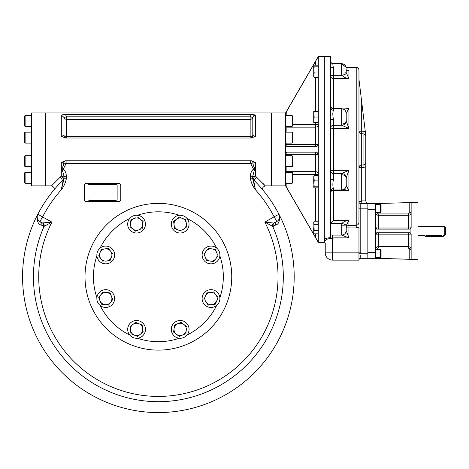<?xml version="1.0" encoding="UTF-8"?>
<svg xmlns="http://www.w3.org/2000/svg" width="469" height="469" viewBox="0 0 469 469"><rect width="100%" height="100%" fill="white"/><g stroke="black" fill="none" stroke-linecap="round" stroke-linejoin="round"><path stroke-width="0.7" d="M417.979 235.52L425.043 235.485L425.043 236.634L443.269 236.634L443.269 235.52L444.753 235.52L444.753 226.404L445.55 227.201L445.55 234.723L444.753 235.52M426.298 235.309C424.533 235.538 424.533 235.538 426.298 235.309L441.904 235.309C443.668 235.538 443.668 235.538 441.904 235.309L441.904 236.634M380.605 257.622L381.063 257.164L381.063 249.871L380.605 249.42L380.605 257.622L375.593 257.622M380.605 212.504L381.063 212.047L381.063 204.76L380.605 204.302L380.605 212.504L375.593 212.504M408.405 229.136L408.405 228.022L411.143 227.77L411.143 202.655L409.777 202.579L375.593 203.616L375.593 227.77L378.331 228.022L378.331 229.136M375.622 228.04A1.366 1.366 0 0 1 375.593 227.77L375.593 258.308L417.979 259.445L417.979 202.479L367.848 203.616C366.893 203.558 366.213 202.672 365.797 200.967L365.797 137.083C365.797 135.236 364.888 134.14 363.059 133.8L364.225 134.093M409.378 248.394L409.777 249.373L408.405 247.984L408.405 246.641C410.07 246.805 410.985 247.714 411.143 249.373L409.777 249.373L409.777 259.345L410.914 259.339L375.593 258.308L360.784 258.308L360.761 257.962M375.657 233.732A1.366 1.366 0 0 0 375.593 234.154L411.143 234.154L411.143 259.263M376.83 232.788A1.366 1.366 0 0 1 376.953 232.782L409.777 232.782A1.366 1.366 0 0 1 410.182 232.847M410.504 232.993A1.366 1.366 0 0 1 411.049 233.65M411.137 234.06A1.366 1.366 0 0 1 411.143 234.154L410.914 233.398L409.777 232.782M376.959 249.42L378.331 247.984L408.405 247.984M411.114 228.034L411.049 228.262A1.366 1.366 0 0 1 410.914 228.526L411.143 227.77A1.366 1.366 0 0 1 411.061 228.233M410.914 233.398L410.914 228.526A1.366 1.366 0 0 1 410.639 228.831M410.557 228.895A1.366 1.366 0 0 1 409.953 229.124M409.853 229.136A1.366 1.366 0 0 1 409.777 229.136L376.959 229.136A1.366 1.366 0 0 1 376.537 229.071M375.593 212.615L375.593 212.551C375.751 214.204 376.666 215.119 378.331 215.283L408.405 215.283C410.07 215.119 410.979 214.21 411.143 212.551L411.143 212.615M408.405 213.94L378.331 213.94L378.331 228.022L408.405 228.022L408.405 213.94L409.777 212.551L411.143 212.551M375.593 212.551L376.959 212.551L377.357 213.53M375.675 233.691A1.366 1.366 0 0 1 376.085 233.105M376.103 233.087A1.366 1.366 0 0 1 376.824 232.794M376.953 232.782A1.366 1.366 0 0 1 376.959 232.782L375.593 234.154M378.331 232.782L378.331 246.641C376.666 246.8 375.757 247.714 375.593 249.373L375.593 249.309M376.959 249.373L375.593 249.373M376.707 229.112L376.478 229.048A1.366 1.366 0 0 1 375.827 228.538M375.956 228.696L375.751 228.409A1.366 1.366 0 0 1 375.64 228.116L375.657 228.186M411.143 202.538L410.504 202.567M375.593 203.616L376.959 203.575L376.959 204.302M375.593 258.308L375.95 258.313M376.302 258.325L376.666 258.337M410.398 259.357L410.715 259.351M376.959 229.136L375.593 227.77M410.914 228.526L409.777 229.136M375.593 209.543L367.848 209.543L367.848 252.381L375.593 252.381M87.967 185.613L87.967 199.284A0.909 0.909 0 0 0 88.876 200.193L116.224 200.193A0.909 0.909 0 0 0 117.133 199.284L117.133 185.613A0.909 0.909 0 0 0 116.224 184.698L88.876 184.698A0.909 0.909 0 0 0 87.967 185.613M88.999 184.698A0.909 0.909 0 0 1 89.79 184.241L115.31 184.241A0.909 0.909 0 0 1 116.101 184.698M88.999 200.193A0.909 0.909 0 0 0 89.79 200.65L115.31 200.65A0.909 0.909 0 0 0 116.101 200.193M216.455 305.583A8.888 8.888 0 0 0 214.368 290.329A8.888 8.888 0 0 0 202.203 299.767A8.888 8.888 0 0 0 216.455 305.583M208.324 305.137L211.841 304.657A6.15 6.15 0 0 1 205.311 296.232A6.15 6.15 0 0 1 210.176 292.463L213.694 291.982L210.176 292.463A6.15 6.15 0 0 1 215.869 294.79L218.05 297.592L215.869 294.79A6.15 6.15 0 0 1 211.841 304.657L208.324 305.137L206.149 302.329M205.78 295.095L203.968 299.521L206.653 292.943L210.176 292.463M215.365 304.17L216.707 300.881L215.365 304.17L211.841 304.657M218.05 297.592L216.707 300.881M213.694 291.982L215.869 294.79M179.064 338.208A8.888 8.888 0 0 0 188.374 325.943A8.888 8.888 0 0 0 173.102 324.015A8.888 8.888 0 0 0 179.064 338.208M173.63 332.14L176.461 334.291A6.15 6.15 0 0 1 177.792 323.716A6.15 6.15 0 0 1 183.901 324.489L186.726 326.635L183.901 324.489A6.15 6.15 0 0 1 186.281 330.158L185.835 333.682L186.281 330.158A6.15 6.15 0 0 1 176.461 334.291L173.63 332.14L174.521 325.093L173.63 332.14M181.069 322.344L177.792 323.716L181.069 322.344L183.901 324.489M179.287 336.437L185.835 333.682L179.287 336.437L176.461 334.291M174.521 325.093L177.792 323.716M129.555 334.837A8.888 8.888 0 0 0 144.804 332.75A8.888 8.888 0 0 0 135.371 320.585A8.888 8.888 0 0 0 129.555 334.837M130.001 326.705L130.482 330.223A6.15 6.15 0 0 1 138.9 323.692A6.15 6.15 0 0 1 142.676 328.552L143.156 332.075L142.189 325.035L135.611 322.35L132.809 324.53L135.611 322.35L142.189 325.035L142.676 328.552A6.15 6.15 0 0 1 140.348 334.25L137.54 336.425L140.348 334.25A6.15 6.15 0 0 1 130.482 330.223L130.001 326.705L132.809 324.53M130.962 333.74L134.251 335.083L130.962 333.74L130.482 330.223M137.54 336.425L134.251 335.083M143.156 332.075L140.348 334.25M100.302 247.937A8.888 8.888 0 0 0 102.389 263.185A8.888 8.888 0 0 0 114.553 253.752A8.888 8.888 0 0 0 100.302 247.937M108.433 248.382L104.915 248.863A6.15 6.15 0 0 1 111.446 257.282A6.15 6.15 0 0 1 106.58 261.051L110.104 260.571L106.58 261.051A6.15 6.15 0 0 1 100.888 258.73L98.707 255.922L100.888 258.73A6.15 6.15 0 0 1 104.915 248.863L108.433 248.382L112.789 253.993L110.608 251.185M110.977 258.419L110.104 260.571M101.392 249.344L100.049 252.633L101.392 249.344L104.915 248.863M98.707 255.922L100.049 252.633M103.063 261.538L100.888 258.73M137.693 215.312A8.888 8.888 0 0 0 128.383 227.571A8.888 8.888 0 0 0 143.655 229.499A8.888 8.888 0 0 0 137.693 215.312M143.127 221.374L140.295 219.228A6.15 6.15 0 0 1 138.959 229.798A6.15 6.15 0 0 1 132.856 229.03L130.03 226.879L132.856 229.03A6.15 6.15 0 0 1 130.476 223.355L130.921 219.832L130.476 223.355A6.15 6.15 0 0 1 134.193 218.454L130.921 219.832L134.193 218.454A6.15 6.15 0 0 1 140.295 219.228L143.127 221.374L142.236 228.421L143.127 221.374M135.688 231.176L138.959 229.798L135.688 231.176L132.856 229.03M140.594 229.112L138.959 229.798M134.193 218.454L135.828 217.768M137.47 217.077L140.295 219.228M130.03 226.879L130.476 223.355M187.201 218.683A8.888 8.888 0 0 0 171.953 220.77A8.888 8.888 0 0 0 181.386 232.935A8.888 8.888 0 0 0 187.201 218.683M186.756 226.814L186.275 223.291A6.15 6.15 0 0 1 177.857 229.822A6.15 6.15 0 0 1 174.081 224.962L173.6 221.444L174.081 224.962A6.15 6.15 0 0 1 176.408 219.263L179.217 217.088L176.408 219.263A6.15 6.15 0 0 1 186.275 223.291L186.756 226.814L183.948 228.989M174.568 228.479L181.145 231.164L174.568 228.479L174.081 224.962M185.794 219.773L182.505 218.431L185.794 219.773L186.275 223.291M179.217 217.088L182.505 218.431M173.6 221.444L176.408 219.263M219.826 256.074A8.888 8.888 0 0 0 207.568 246.764A8.888 8.888 0 0 0 205.633 262.036A8.888 8.888 0 0 0 219.826 256.074M213.764 261.509L215.91 258.677A6.15 6.15 0 0 1 205.34 257.34A6.15 6.15 0 0 1 206.108 251.237L208.254 248.406L206.108 251.237A6.15 6.15 0 0 1 211.783 248.851L215.306 249.297L211.783 248.851A6.15 6.15 0 0 1 216.678 252.574L215.306 249.297L216.678 252.574A6.15 6.15 0 0 1 215.91 258.677L213.764 261.509L206.712 260.617L213.764 261.509M203.962 254.069L205.34 257.34L203.962 254.069L206.108 251.237M206.026 258.976L205.34 257.34M216.678 252.574L217.37 254.21M218.056 255.851L215.91 258.677M208.254 248.406L211.783 248.851M96.931 297.446A8.888 8.888 0 0 0 109.189 306.749A8.888 8.888 0 0 0 111.118 291.478A8.888 8.888 0 0 0 96.931 297.446M102.992 292.011L100.847 294.837A6.15 6.15 0 0 1 111.417 296.173A6.15 6.15 0 0 1 110.649 302.276L108.497 305.108L110.649 302.276A6.15 6.15 0 0 1 104.974 304.662L101.451 304.217L104.974 304.662A6.15 6.15 0 0 1 100.847 294.837L102.992 292.011L110.045 292.902L102.992 292.011M112.795 299.451L111.417 296.173L112.795 299.451L110.649 302.276M98.701 297.668L101.451 304.217L98.701 297.668L100.847 294.837M110.045 292.902L111.417 296.173M108.497 305.108L104.974 304.662M216.655 305.425A64.945 64.945 0 0 1 187.043 335.03M179.316 338.231A64.945 64.945 0 0 1 137.44 338.231M129.714 335.03A64.945 64.945 0 0 1 100.102 305.425M96.901 297.692A64.945 64.945 0 0 1 96.901 255.822M100.102 248.095A64.945 64.945 0 0 1 129.714 218.484M137.44 215.283A64.945 64.945 0 0 1 179.316 215.283M187.043 218.484A64.945 64.945 0 0 1 216.655 248.095M219.855 255.822A64.945 64.945 0 0 1 219.855 297.692M318.287 65.197L314.218 65.197L313.726 66.018L313.726 76.769L314.218 77.397L318.287 77.397M313.726 66.018L314.218 66.833L313.726 69.881L314.218 72.935L313.726 75.163L314.218 77.397M313.726 67.43L313.726 69.881M314.218 66.833L318.287 66.833M314.218 72.935L318.287 72.935M313.726 119.794L313.726 122.52M313.726 111.581L313.726 119.783L314.218 122.52L318.287 122.52M313.825 113.14L314.218 111.581L313.726 114.319L314.218 117.051L313.726 119.777M313.738 113.926L313.761 113.633M313.743 119.314L313.79 118.827M313.825 118.61L314.013 117.725M314.212 117.062L318.287 117.051M314.218 111.581L318.287 111.581M313.726 183.168L314.218 186.222L313.726 187.037L314.218 180.119L313.726 176.285L314.218 175.652L313.726 177.886L313.726 183.168L313.726 180.336M313.837 187.418L314.218 187.852L318.287 187.852M314.218 175.652L318.287 175.652M314.218 180.119L318.287 180.119M314.218 186.222L318.287 186.222M314.212 230.666L313.726 222.769L314.218 224.352L313.726 227.506L313.726 232.976L314.218 233.82L318.287 233.82M313.825 231.563L314.013 231.047M318.287 230.666L314.218 230.666L313.726 232.243L314.218 233.82M313.726 222.769L314.218 221.192L313.726 222.752M313.738 222.546L313.79 222.224M313.825 222.089L314.013 221.579M314.218 221.192L318.287 221.192M314.218 224.352L318.287 224.352M358.961 79.22L361.693 101.826L361.693 131.203L358.961 131.203L358.961 70.104L358.961 222.001C358.961 223.871 358.052 225.009 356.223 225.401L348.936 225.401A2.732 2.533 0 0 0 346.198 227.94L346.198 230.555L346.198 226.14L346.198 227.94L348.936 227.94L348.936 220.289L333.441 220.289L333.441 190.684A2.732 1.378 0 0 0 331.038 191.399M365.714 135.078L365.797 135.729C365.72 135.101 365.72 135.101 365.797 135.729L365.31 131.713L363.059 131.203L365.31 131.713L365.797 135.729L365.797 161.723C365.797 163.57 364.882 164.666 363.059 165.006L363.059 167.603L361.693 167.603L361.693 200.884L365.797 200.884M365.797 166.829L363.059 167.603M358.961 201.793L361.693 200.884L360.784 203.616A1.823 1.823 0 0 1 358.961 201.793A1.823 1.823 0 0 0 360.784 203.616A1.823 1.823 0 0 1 358.961 201.793M358.961 219.568L358.961 208.172L360.784 208.172L360.784 203.616L367.848 203.616C366.893 203.558 366.213 202.672 365.797 200.967M365.128 163.927L364.225 164.707M365.31 131.713L361.693 101.826M333.324 110.977L333.441 110.192C332.668 112.449 332.668 115.497 333.441 119.349L333.324 118.041M332.744 114.172L332.843 112.982M332.023 63.391L333.441 63.895C332.668 63.245 332.668 64.511 333.441 67.688A2.732 1.471 180 0 1 330.704 66.217L330.704 61.228A2.732 2.673 180 0 0 330.704 61.298A2.732 2.673 180 0 1 330.704 61.222L330.704 56.432L318.287 56.432L318.287 242.373L324.325 242.373L324.325 239.811C324.566 238.762 326.694 238 330.704 237.543L330.704 66.217M330.704 61.228L330.704 61.222C331.085 63.01 331.923 63.837 333.225 63.69L341.643 63.69L346.116 67.372L356.223 67.372C357.888 67.53 358.797 68.445 358.961 70.104M341.643 124.056A4.555 3.459 0 0 0 346.198 120.615A4.555 3.459 0 0 0 346.198 120.597L346.198 113.387L346.228 120.967A4.555 4.069 -18.6 0 1 341.719 125.299L341.643 108.826L333.441 108.826L333.441 110.192A2.732 2.304 -0 0 1 330.704 107.888L330.704 107.888M330.704 119.941A2.732 0.586 180 0 1 330.704 119.935A2.732 0.586 180 0 1 333.441 119.349L333.441 128.465A2.732 0.698 0 0 1 330.704 127.767A2.732 2.468 180 0 1 333.441 125.299L341.719 125.299L348.936 128.465L348.936 108.122L333.441 108.122A2.732 1.378 0 0 1 331.038 107.407M333.324 180.764L333.441 179.457A2.732 0.586 -0 0 1 330.704 178.865L330.704 178.865M341.719 173.507L348.936 170.341L346.228 177.839L346.198 185.419C345.929 188.186 344.41 189.705 341.643 189.974L341.643 174.749A4.555 3.459 0 0 1 346.198 178.191A4.555 3.459 0 0 1 346.198 178.208L346.228 177.839A4.555 4.069 18.6 0 0 341.719 173.507L341.643 174.749L341.719 173.507L333.441 173.507L333.441 170.341A2.732 0.698 0 0 0 330.704 171.038A2.732 2.468 180 0 0 333.441 173.507L333.441 179.457C332.668 183.297 332.668 186.351 333.441 188.614A2.732 2.304 180 0 0 330.704 190.912A2.732 2.304 180 0 1 330.704 190.912M330.704 237.543L330.704 238.211L334.198 237.847L332.527 238.334C328.036 238.604 325.603 239.395 325.234 240.703A0.909 0.885 0 0 0 324.325 239.811L324.325 56.432L324.325 242.373L325.234 243.282L325.234 252.838L325.234 243.282M346.022 186.674A4.555 4.25 -156.5 0 0 346.228 185.466L346.228 177.839M346.022 112.132A4.555 4.25 156.5 0 1 346.228 113.34L348.936 108.122L346.198 113.398L346.198 120.597M346.198 72.689L346.198 72.66A4.555 0.346 0 0 1 341.643 73.006L341.719 75.239A4.555 1.507 -8.7 0 0 346.228 73.123L346.198 72.66A4.555 0.346 0 0 0 346.198 72.66L346.216 69.863A4.555 1.94 170.9 0 1 346.228 69.963C347.013 71.042 347.916 71.083 348.936 70.086L346.368 70.086M346.204 69.799A4.555 1.94 170.9 0 1 346.216 69.863L348.936 70.086L348.936 78.511L333.441 78.511A2.732 2.363 0 0 1 330.704 76.148A2.732 0.915 180 0 1 333.441 75.239L333.441 67.688M346.198 72.66L348.936 78.511C346.14 78.253 343.736 77.156 341.719 75.239L333.441 75.239L333.441 108.826C331.776 108.667 330.868 107.753 330.704 106.094M343.754 109.371L348.936 108.122M346.228 120.967L348.936 128.465L333.441 128.465L333.441 170.341L348.936 170.341L348.936 190.684L333.441 190.684L333.441 188.614M346.228 185.466L348.936 190.684L343.754 189.435M358.99 259.814A1.823 1.823 0 0 0 358.961 260.131L358.961 227.148L356.223 227.94L348.936 227.94L348.936 237.847L341.643 235.116L341.719 223.566A4.555 1.507 8.7 0 1 346.228 225.683L348.936 220.289C346.14 220.553 343.736 221.644 341.719 223.566L330.745 223.566L333.441 220.289M341.643 225.794A4.555 0.346 0 0 1 346.198 226.14L346.198 226.117M346.228 225.683L346.198 226.14L346.228 225.683M341.743 235.11L341.643 235.116A4.555 4.555 180 0 0 346.198 230.555L346.198 230.66M334.198 237.847L348.936 237.847L346.198 230.555C345.929 233.322 344.41 234.846 341.643 235.116L332.527 235.116L332.527 238.158M346.198 230.555L346.104 231.469A4.555 4.555 0 0 0 346.157 231.182M360.743 256.971L360.761 255.441M360.767 255.189L360.784 258.308A1.823 1.823 -90 0 1 360.778 258.308A1.823 1.823 0 0 0 360.462 258.331M360.532 258.325A1.823 1.823 -90 0 1 360.772 258.308A1.823 1.823 0 0 0 358.961 260.131L332.527 260.131A7.293 7.293 0 0 1 325.234 252.838A7.293 7.293 0 0 0 332.527 260.131L332.527 238.334M358.961 260.125C358.515 259.046 361.834 257.716 360.772 258.308A1.823 1.823 -90 0 0 358.961 260.072L358.961 260.061M358.961 208.172L358.961 222.001M358.961 253.741L360.784 253.747L360.784 208.172L367.848 208.172L367.848 258.308M346.198 185.407L346.198 178.208M330.745 223.566L330.704 224.018M341.643 235.116L332.527 235.116M367.848 203.616L367.848 208.172M367.848 209.543L367.848 242.356M367.848 219.568L367.848 206.126M297.979 91.596L295.91 95.178M285.515 113.275L318.275 56.638M285.521 153.451L286.887 152.138L315.549 152.138C316.815 151.915 317.73 152.824 318.287 154.87A2.732 0.586 180 0 0 315.549 154.283L286.887 154.283L286.887 155.708M292.808 124.473L315.549 124.473L315.549 146.668A2.732 2.732 0 0 0 318.287 143.936C317.73 145.976 316.821 146.891 315.549 146.668L286.887 146.668L285.515 145.302L286.887 146.668A1.366 1.366 0 0 1 286.588 146.633M290.334 193.99L291.185 195.462M295.91 203.628L297.979 207.21M318.281 242.174L285.515 185.525M285.832 186.164L286.887 188.022L286.887 183.291M315.549 233.82L315.69 237.806M316.81 239.735L317.196 240.392M315.684 61.005L315.549 65.197M286.887 115.515L286.735 111.042M286.084 112.191L285.856 112.601M285.685 172.352A1.366 1.337 180 0 1 286.887 171.66L286.887 172.352L285.685 172.352A1.366 1.337 0 0 1 286.887 171.66L286.887 166.642M292.808 174.333L318.287 174.333A2.732 2.673 -0 0 0 315.549 171.66L286.887 171.66M286.887 132.164L286.887 127.146L315.549 127.146A2.732 2.673 180 0 0 318.287 124.473L315.549 124.473L315.549 122.52M285.797 152.671A1.366 1.366 0 0 1 286.26 152.284M286.465 152.202A1.366 1.366 0 0 1 286.776 152.144M286.782 152.138A1.366 1.366 0 0 1 286.887 152.138L286.887 154.283L285.515 154.577M286.559 146.627A1.366 1.366 0 0 1 285.832 146.176M285.598 145.765A1.366 1.366 0 0 1 285.515 145.302M256.889 177.253A2.732 1.759 -44.7 0 0 254.872 179.164A2.732 1.759 -44.7 0 0 254.937 181.257A2.732 1.759 -44.7 0 0 254.948 181.263L253.559 180.002A2.732 1.507 127.9 0 1 255.453 176.08L265.249 185.859L285.515 185.859L285.515 112.941L271.399 112.941L271.399 185.859L271.399 112.941L45.358 112.941L45.358 185.859L45.358 112.941L31.681 112.941L31.681 185.859L51.502 185.859L61.304 176.08A2.732 1.999 180 0 1 64.042 178.079L64.042 178.079A2.732 2.656 180 0 1 63.192 180.002A2.732 1.507 52.1 0 0 61.304 176.08L61.304 168.33C62.946 167.087 63.743 165.311 63.702 163.019L61.304 162.544L65.343 160.797M292.081 143.098L292.081 132.164L292.808 132.891L292.808 142.371L292.081 143.098L285.515 143.098M25.121 155.708L25.121 166.642L24.394 165.915L24.394 156.435L25.121 155.708L31.681 155.708M24.394 182.564L24.394 173.084L25.121 172.352L31.681 172.352L25.121 172.352L25.121 183.291L31.681 183.291L25.121 183.291L24.394 182.564M25.121 115.515L25.121 126.448L24.394 125.721L24.394 116.242L25.121 115.515L31.681 115.515M24.394 142.371L25.121 143.098L24.394 142.371L24.394 132.891L25.121 132.164L31.681 132.164M25.121 143.098L31.681 143.098L25.121 143.098L25.121 132.164L24.394 132.891M292.081 183.291L292.081 172.352L292.808 173.084L292.808 182.564L292.081 183.291L285.515 183.291M292.081 166.642L292.081 155.708L292.808 156.435L292.808 165.915L292.081 166.642L285.515 166.642M292.081 126.448L292.081 115.515L292.808 116.242L292.808 125.721L292.081 126.448L285.515 126.448M85.006 276.757A73.375 73.375 0 0 1 195.063 213.213A73.375 73.375 0 0 1 195.063 340.301A73.375 73.375 0 0 1 85.006 276.757M39.39 221.175L39.918 221.52L42.656 216.784A130.341 130.341 0 0 1 61.304 189.775L64.042 178.812L66.317 178.812C65.513 182.834 63.843 186.486 61.304 189.775L63.192 180.002L57.722 185.583M65.355 160.797L251.413 160.797L255.453 162.544L253.055 163.019A2.732 2.439 -90 0 0 250.663 160.797A2.732 2.439 -90 0 1 250.663 160.797L250.657 163.529L253.465 169.028C251.413 171.009 250.405 173.442 250.44 176.326L250.44 178.812C251.243 182.834 252.914 186.486 255.453 189.775A130.341 130.341 0 0 1 274.101 216.784L264.838 222.136A119.659 119.659 0 0 1 158.375 396.416A119.659 119.659 0 0 1 51.918 222.136L42.362 222.933A2.732 2.632 120 0 1 42.368 222.939L39.918 221.52A2.732 2.632 120 0 0 39.918 221.52A2.732 2.632 120 0 1 40.967 224.956C38.153 224.346 36.904 221.163 37.215 215.406A135.811 135.811 0 0 1 53.642 190.303L53.724 190.203M255.453 162.544L255.453 168.33L253.465 169.028L254.368 170.212L255.453 168.33C253.811 167.093 253.014 165.323 253.055 163.019L250.657 163.529L66.1 163.529L63.286 169.028C65.338 170.997 66.352 173.43 66.317 176.326L64.042 176.326L62.389 170.212L61.304 168.33L61.304 162.544M251.331 114.413L255.453 115.005L252.803 117.438L250.153 116.804L251.331 114.413L65.425 114.413L61.304 115.005L63.954 117.438L66.604 116.804L65.425 114.413L66.604 116.804L66.604 119.343A2.732 2.538 180 0 1 63.954 117.438L63.954 135.547A2.732 1.102 180 0 0 66.604 136.373L66.604 119.343L250.153 119.343L250.153 138.009A2.732 2.662 -90 0 1 250.153 138.009A2.732 2.662 -90 0 0 252.803 135.547L255.453 136.262L251.413 138.009L65.343 138.009M65.355 138.009L61.304 136.262L63.954 135.547A2.732 2.662 -90 0 0 66.604 138.009L66.604 136.373L250.153 136.373A2.732 1.102 -0 0 0 252.803 135.547L252.803 117.438A2.732 2.538 0 0 1 250.153 119.343L250.153 116.804L66.604 116.804M279.465 215.259A135.811 135.811 0 0 0 263.144 190.338L263.144 190.338C261.89 188.561 262.593 187.072 265.249 185.859L262.957 183.338M254.907 181.227L254.948 181.263A135.811 135.811 0 0 1 259.814 186.451L259.744 186.375M263.033 190.203L262.652 189.746A135.811 135.811 0 0 1 263.074 190.25L263.08 190.256M53.829 190.074L53.771 190.144A135.811 135.811 0 0 1 54.099 189.752L53.853 190.051M255.417 181.743L257.551 183.971M258.501 184.997L259.375 185.964M260.172 186.855L260.682 187.442M260.875 187.659L261.995 188.966M262.013 188.989L262.746 189.857M263.056 190.232L261.819 188.755M261.638 188.544L261.262 188.11M260.834 187.612L259.439 186.035M259.052 185.607L257.159 183.561M39.918 221.52A5.47 5.47 0 0 1 37.796 214.269L37.215 215.406A135.811 135.811 0 0 0 158.375 412.568A135.811 135.811 0 0 0 279.542 215.406L278.955 214.269A5.47 5.47 0 0 1 276.839 221.52A2.732 2.632 60 0 1 276.839 221.52L277.361 221.175M57.171 186.199L56.896 186.504M56.157 187.348L54.955 188.737M54.703 189.03L54.222 189.605M61.322 181.761L61.832 181.245M59.868 177.253A2.732 1.759 -135.3 0 1 61.885 179.164A2.732 1.759 -135.3 0 1 61.82 181.257A2.732 1.759 -135.3 0 1 61.814 181.263A2.732 1.759 -135.3 0 1 61.808 181.263L61.849 181.227M84.32 185.613A2.281 2.281 0 0 1 86.601 183.332L118.499 183.332A2.281 2.281 0 0 1 120.779 185.613L120.779 199.284A2.281 2.281 0 0 1 118.499 201.564L86.601 201.564A2.281 2.281 0 0 1 84.32 199.284L84.32 185.613M64.042 178.812L64.042 176.326M61.304 168.33L63.286 169.028L62.389 170.212M250.44 176.326L252.715 176.326L252.715 178.841L255.453 189.775L253.559 180.002A2.732 2.656 0 0 1 252.715 178.079L252.715 178.079A2.732 1.999 0 0 1 255.453 176.08L255.453 168.33M254.368 170.212L252.715 176.326M250.44 178.812L252.715 178.812M66.1 163.529L63.702 163.019A2.732 2.439 -90 0 1 66.094 160.797A2.732 2.439 -90 0 0 66.094 160.797L66.1 163.529M253.688 115.755L254.485 115.21M37.192 216.578L37.203 217.247M37.215 217.358L37.286 217.821M37.303 217.903L37.403 218.32M37.555 218.765L37.925 219.527M38.352 220.166L39.332 221.128M38.892 220.752L39.361 221.151M42.955 223.051A2.732 2.562 71.9 0 1 44.051 226.392L40.967 224.956M43.412 226.357A2.732 2.632 120 0 0 42.368 222.939M279.542 215.406C279.852 221.169 278.604 224.352 275.79 224.956L272.706 226.392A124.93 124.93 0 0 1 158.375 401.687A124.93 124.93 0 0 1 44.051 226.392L51.918 222.136L37.796 214.269A135.811 135.811 0 0 1 61.808 181.263A135.811 135.811 0 0 0 37.796 214.269M272.706 226.392A2.732 2.562 108.1 0 1 273.802 223.051L264.838 222.136L272.706 226.392M273.802 223.051L276.839 221.52L274.101 216.784L278.955 214.269A5.47 5.47 0 0 1 276.839 221.52A2.732 2.632 60 0 0 275.79 224.956M273.345 226.357A2.732 2.632 60 0 1 274.388 222.939A2.732 2.632 60 0 1 274.394 222.933L274.388 222.939M277.396 221.151L277.883 220.741M277.918 220.7L278.692 219.756M278.838 219.527L279.202 218.759M279.354 218.314L279.477 217.809M279.553 217.229L279.565 216.537M254.948 181.263A135.811 135.811 0 0 1 278.955 214.269A135.811 135.811 0 0 0 254.948 181.263M426.409 235.309L426.409 236.634M408.405 232.782L408.405 246.641L378.331 246.641L378.331 247.984M376.959 258.349L376.959 257.622M409.777 212.551L409.777 202.579M378.331 213.94L376.959 212.504M363.059 133.8L363.059 165.006L361.693 165.006L361.693 131.203L363.059 131.203L363.059 133.8L361.693 133.8A2.732 2.603 0 0 1 358.961 131.203M361.693 165.006L361.693 167.603L358.961 167.603A2.732 2.603 0 0 1 361.693 165.006M341.643 73.006L341.643 63.69C344.41 63.96 345.929 65.478 346.198 68.251M325.234 252.838L360.784 252.838M356.223 227.94L356.223 67.372M367.848 253.747L360.784 253.747M315.549 111.581L315.549 77.397M315.549 146.668A2.732 2.732 0 0 0 318.287 143.936A2.732 0.586 0 0 1 315.549 144.522L286.887 144.522L286.887 143.098M315.549 221.192L315.549 187.852M315.549 175.652L315.549 152.138M285.515 144.229L286.887 144.522L286.887 146.668M286.887 126.448L286.887 127.146A1.366 1.337 0 0 1 285.685 126.448M66.317 178.812L66.317 176.326M255.453 115.005L255.453 136.262M61.304 136.262L61.304 115.005M417.979 226.404L444.753 226.404M380.605 249.42L375.593 249.42M380.605 204.302L375.593 204.302M410.393 232.929L410.703 233.146M410.996 228.38L410.756 228.725M410.727 228.755L410.375 228.995M375.739 233.544L375.98 233.199M376.009 233.169L376.361 232.923M376.343 228.989L376.032 228.778M358.978 202.063L359.078 202.45L358.978 202.063M359.166 202.637L359.424 203.013L359.166 202.637M359.565 203.153L359.94 203.411L359.565 203.153M360.128 203.493L360.514 203.599L360.128 203.493M330.704 61.322L330.973 62.318M341.643 189.974L333.441 189.974C331.776 190.138 330.868 191.053 330.704 192.712M341.643 108.826C344.41 109.095 345.929 110.614 346.198 113.387M360.784 258.308L359.94 258.513M341.643 63.69L333.242 63.69M285.515 185.759L318.287 242.332M285.515 113.047L318.287 56.473M292.081 132.164L285.515 132.164M25.121 166.642L31.681 166.642L25.121 166.642M25.121 126.448L31.681 126.448M292.081 172.352L285.515 172.352M292.081 155.708L285.515 155.708M292.081 115.515L285.515 115.515M51.502 185.859C54.146 186.932 54.85 188.421 53.624 190.326L53.659 190.285M57.177 186.193L57.834 185.46M56.638 186.797L55.747 187.817M253.465 179.791L254.919 181.239M38.294 220.084L37.86 219.416M37.491 218.589L37.373 218.208M37.35 218.114L37.244 217.575M37.186 216.954L37.186 216.649M37.186 216.608L37.209 216.244M277.425 221.128L277.929 220.694M278.463 220.084L278.897 219.416M279.266 218.589L279.383 218.208M279.407 218.114L279.512 217.575M279.571 216.954L279.571 216.649M279.571 216.608L279.542 216.244"/></g></svg>
